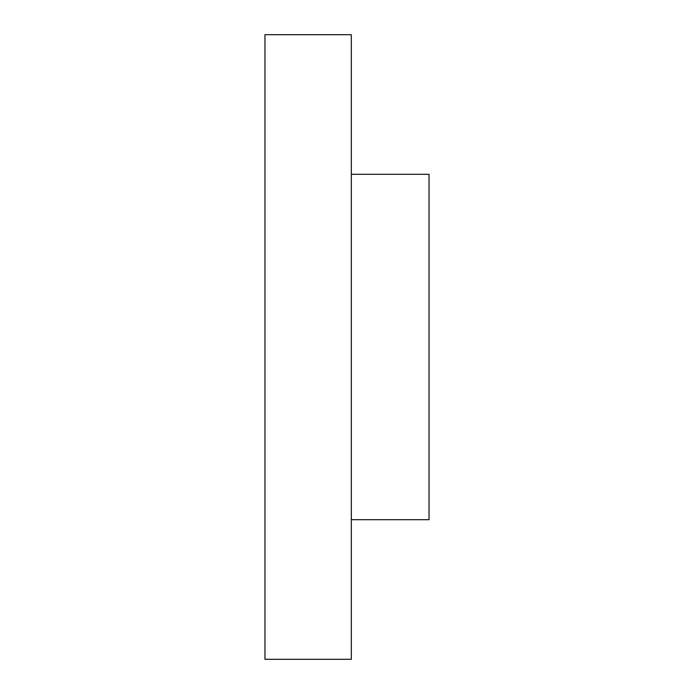 <?xml version="1.0" encoding="UTF-8"?>
<svg xmlns="http://www.w3.org/2000/svg" width="694" height="694" viewBox="0 0 694 694"><rect width="100%" height="100%" fill="white"/><g stroke="black" fill="none" stroke-linecap="round" stroke-linejoin="round"><path stroke-width="1.04" d="M264.969 659.3L264.969 34.7L351.32 34.7L351.32 659.3L264.969 659.3M351.32 174.298L429.031 174.298L429.031 519.702L351.32 519.702"/></g></svg>
